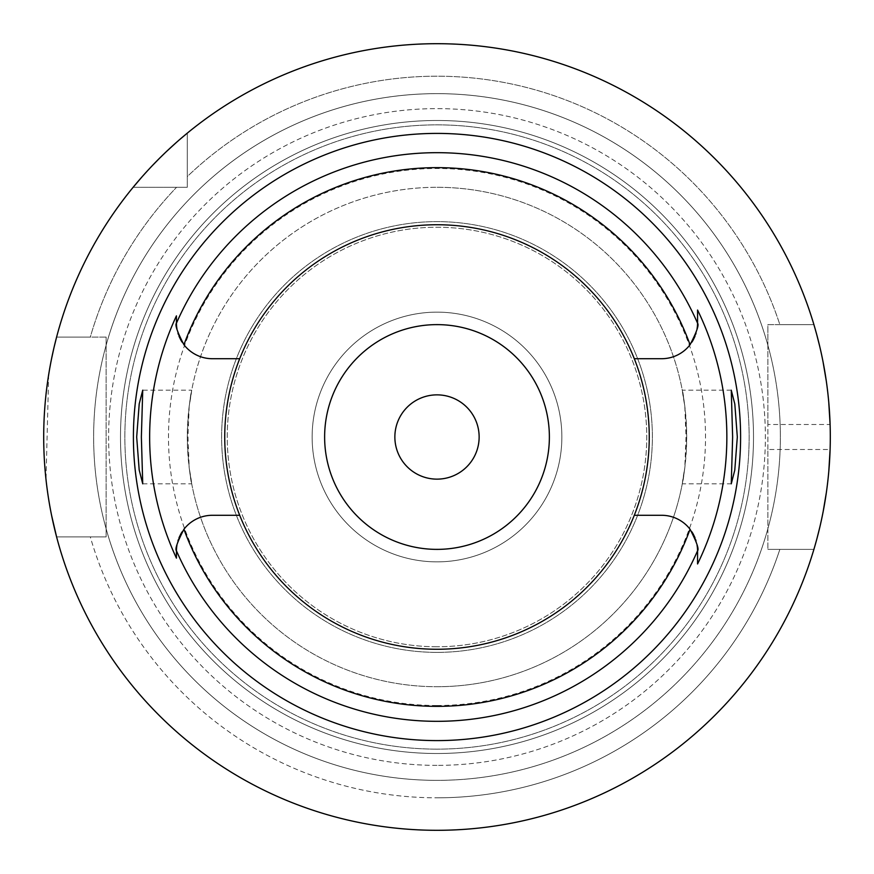<?xml version="1.0" encoding="UTF-8"?>
<svg xmlns="http://www.w3.org/2000/svg" width="874" height="874" viewBox="0 0 874 874"><rect width="100%" height="100%" fill="white"/><g stroke="black" fill="none" stroke-linecap="round" stroke-linejoin="round"><path stroke-width="0.66" stroke-dasharray="4.37 3.28" d="M437 649.262A212.262 212.262 0 0 1 224.738 437A212.262 212.262 0 0 1 437 224.738A212.262 212.262 0 0 1 649.262 437A212.262 212.262 0 0 1 437 649.262M182.065 342.095A35.954 35.954 0 0 0 212.382 358.711L239.705 358.711M176.93 328.766A35.954 35.954 0 0 0 177.203 330.219M177.313 330.711A35.954 35.954 0 0 0 177.968 333.191M178.351 334.381A35.954 35.954 0 0 0 178.962 336.02M179.968 338.314A35.954 35.954 0 0 0 180.35 339.09M176.428 321.916L176.428 322.757M176.428 553.253L176.428 557.109M239.705 515.289L212.382 515.289A35.954 35.954 0 0 0 182.065 531.905M180.339 534.921A35.954 35.954 0 0 0 179.968 535.686M178.962 537.98A35.954 35.954 0 0 0 178.318 539.717M177.968 540.82A35.954 35.954 0 0 0 177.313 543.289M177.214 543.759A35.954 35.954 0 0 0 176.93 545.234M697.07 545.245A35.954 35.954 0 0 0 696.786 543.77M696.687 543.289A35.954 35.954 0 0 0 696.032 540.809M695.649 539.64A35.954 35.954 0 0 0 695.038 537.98M694.032 535.686A35.954 35.954 0 0 0 693.65 534.91M691.935 531.905A35.954 35.954 0 0 0 661.618 515.289L634.295 515.289M634.295 358.711L661.618 358.711A35.954 35.954 0 0 0 691.935 342.095M693.65 339.09A35.954 35.954 0 0 0 694.032 338.325M695.038 336.02A35.954 35.954 0 0 0 695.671 334.316M696.032 333.191A35.954 35.954 0 0 0 696.687 330.711M696.786 330.252A35.954 35.954 0 0 0 697.07 328.744M697.572 563.949L697.572 563.282M697.572 552.75L697.572 551.243M141.927 176.974L142.691 176.1M147.127 171.184L148.744 169.436M149.978 168.103L152.579 165.361M159.144 158.653L160.281 157.517M164.738 153.168L166.989 151.038M176.297 142.528L179.323 139.862M767.875 449.487L767.875 424.513L830.103 424.513A393.3 393.3 0 0 1 830.103 449.487L767.875 449.487L767.875 549.375L767.875 345.252A343.362 343.362 0 0 0 106.125 345.252A343.362 343.362 0 0 1 767.875 345.252L767.875 324.625L813.902 324.625A393.3 393.3 0 0 0 187.287 133.143A393.3 393.3 0 0 1 813.902 324.625A393.3 393.3 0 0 0 187.287 133.143L187.287 187.287L133.143 187.287A393.3 393.3 0 0 0 56.591 337.113L90.295 337.113A360.809 360.809 0 0 1 176.57 187.287A360.809 360.809 0 0 0 90.295 337.113L56.591 337.113L106.125 337.113L106.125 536.887L56.591 536.887A393.3 393.3 0 0 0 813.902 549.375L779.859 549.375A360.809 360.809 0 0 1 437 797.809A360.809 360.809 0 0 0 779.859 549.375L813.902 549.375A393.3 393.3 0 0 1 56.591 536.887L106.125 536.887L106.125 528.748A343.362 343.362 0 0 0 437 780.362A343.362 343.362 0 0 1 106.125 528.748L106.125 337.113L56.591 337.113A393.3 393.3 0 0 1 133.143 187.287L187.287 187.287L187.287 133.143L187.287 187.287L133.143 187.287A393.3 393.3 0 0 0 56.591 337.113M54.21 346.694L53.817 348.376M51.566 358.744L48.999 372.685M48.671 374.695L46.016 479.586M46.125 480.591L48.594 498.846M49.075 501.818L51.599 515.442M106.125 345.252L106.125 337.113L106.125 345.252M133.143 187.287L187.287 187.287L187.287 176.57A360.809 360.809 0 0 1 779.859 324.625L813.902 324.625L779.859 324.625A360.809 360.809 0 0 0 187.287 176.57L187.287 133.143M56.591 536.887L90.295 536.887A360.809 360.809 0 0 0 437 797.809A360.809 360.809 0 0 1 90.295 536.887L56.591 536.887A393.3 393.3 0 0 0 813.902 549.375L767.875 549.375L813.902 549.375M767.875 528.748A343.362 343.362 0 0 1 437 780.362A343.362 343.362 0 0 0 767.875 528.748M437 765.373A328.373 328.373 0 0 1 108.627 437A328.373 328.373 0 0 1 437 108.627A328.373 328.373 0 0 1 765.373 437A328.373 328.373 0 0 1 437 765.373A328.373 328.373 0 0 0 765.373 437A328.373 328.373 0 0 0 437 108.627A328.373 328.373 0 0 0 108.627 437A328.373 328.373 0 0 0 437 765.373M767.875 424.513L767.875 324.625L813.902 324.625M828.803 471.337L826.367 492.51M823.166 511.563L819.746 527.481M816.884 538.854L816.72 539.466M814.797 546.326L814.634 546.906M816.644 334.272L816.797 334.84M819.637 346.06L823.046 361.814M826.269 380.867L828.76 402.248M437 93.638A343.362 343.362 0 0 1 780.362 437A343.362 343.362 0 0 1 437 780.362A343.362 343.362 0 0 1 93.638 437A343.362 343.362 0 0 1 437 93.638A343.362 343.362 0 0 0 93.638 437A343.362 343.362 0 0 0 437 780.362A343.362 343.362 0 0 0 780.362 437A343.362 343.362 0 0 0 437 93.638M437 120.492A316.508 316.508 0 0 1 753.508 437A316.508 316.508 0 0 1 437 753.508A316.508 316.508 0 0 1 120.492 437A316.508 316.508 0 0 1 437 120.492A316.508 316.508 0 0 0 120.492 437A316.508 316.508 0 0 0 437 753.508A316.508 316.508 0 0 0 753.508 437A316.508 316.508 0 0 0 437 120.492M437 749.138A312.138 312.138 0 0 1 124.862 437A312.138 312.138 0 0 1 437 124.862A312.138 312.138 0 0 1 749.138 437A312.138 312.138 0 0 1 437 749.138A312.138 312.138 0 0 0 749.138 437A312.138 312.138 0 0 0 437 124.862A312.138 312.138 0 0 0 124.862 437A312.138 312.138 0 0 0 437 749.138M437 705.515A268.515 268.515 0 0 0 705.515 437A268.515 268.515 0 0 0 437 168.485A268.515 268.515 0 0 0 168.485 437A268.515 268.515 0 0 0 437 705.515M437 646.76A209.76 209.76 0 0 1 227.24 437A209.76 209.76 0 0 1 437 227.24A209.76 209.76 0 0 1 646.76 437A209.76 209.76 0 0 1 437 646.76A209.76 209.76 0 0 0 646.76 437A209.76 209.76 0 0 0 437 227.24A209.76 209.76 0 0 0 227.24 437A209.76 209.76 0 0 0 437 646.76M437 561.862A124.862 124.862 0 0 1 312.138 437A124.862 124.862 0 0 1 437 312.138A124.862 124.862 0 0 1 561.862 437A124.862 124.862 0 0 1 437 561.862A124.862 124.862 0 0 0 561.862 437A124.862 124.862 0 0 0 437 312.138A124.862 124.862 0 0 0 312.138 437A124.862 124.862 0 0 0 437 561.862M437 479.138A42.138 42.138 0 0 1 394.862 437A42.138 42.138 0 0 1 437 394.862A42.138 42.138 0 0 1 479.138 437A42.138 42.138 0 0 1 437 479.138M437 549.375A112.375 112.375 0 0 1 324.625 437A112.375 112.375 0 0 1 437 324.625A112.375 112.375 0 0 1 549.375 437A112.375 112.375 0 0 1 437 549.375M437 652.375A215.375 215.375 0 0 1 221.625 437A215.375 215.375 0 0 1 437 221.625A215.375 215.375 0 0 1 652.375 437A215.375 215.375 0 0 1 437 652.375A215.375 215.375 0 0 0 652.375 437A215.375 215.375 0 0 0 437 221.625A215.375 215.375 0 0 0 221.625 437A215.375 215.375 0 0 0 437 652.375M142.735 483.825L191.712 483.825L189.21 467.951L187.976 437L189.21 406.049A249.713 249.713 0 0 1 437 187.287A249.713 249.713 0 0 0 187.287 437A249.713 249.713 0 0 0 437 686.713A249.713 249.713 0 0 1 189.21 467.951C195.197 500.736 188.369 478.384 187.287 437C188.358 395.649 195.197 373.253 189.21 406.049L191.712 390.175L142.735 390.175M684.79 467.951A249.713 249.713 0 0 1 437 686.713A249.713 249.713 0 0 0 684.79 467.951C678.803 500.747 685.642 478.351 686.713 437C685.631 395.616 678.803 373.264 684.79 406.049L686.024 437L684.79 467.951L682.288 483.825L731.265 483.825M731.265 390.175L682.288 390.175L684.79 406.049A249.713 249.713 0 0 0 437 187.287A249.713 249.713 0 0 1 684.79 406.049M437 686.713A249.713 249.713 0 0 0 686.713 437A249.713 249.713 0 0 0 437 187.287"/><path stroke-width="1.31" d="M239.705 358.711A212.262 212.262 0 0 0 437 649.262A212.262 212.262 0 0 0 634.295 358.711A212.262 212.262 0 0 0 239.705 358.711L212.382 358.711A35.954 35.954 0 0 1 183.933 344.749C177.335 331.967 174.833 324.789 176.428 323.238L176.428 322.757A35.954 35.954 0 0 0 176.439 323.697M176.45 324.123A35.954 35.954 0 0 0 176.93 328.766M177.968 333.191A35.954 35.954 0 0 0 178.351 334.381M178.962 336.02A35.954 35.954 0 0 0 179.968 338.314M180.35 339.09A35.954 35.954 0 0 0 182.065 342.095M176.428 557.109L176.428 558.136A287.36 287.36 0 0 1 176.428 315.864L176.428 321.916M176.439 550.292A35.954 35.954 0 0 0 176.428 551.243L176.428 553.253M182.065 531.905A35.954 35.954 0 0 0 180.339 534.921M179.968 535.686A35.954 35.954 0 0 0 178.962 537.98M178.318 539.717A35.954 35.954 0 0 0 177.968 540.82M176.93 545.234A35.954 35.954 0 0 0 176.45 549.91M239.705 515.289L212.382 515.289A35.954 35.954 0 0 0 183.933 529.251C177.335 542.044 174.833 549.211 176.428 550.762L176.428 558.136M697.561 550.303A35.954 35.954 0 0 1 697.572 551.243L697.572 550.762C699.167 549.211 696.665 542.033 690.067 529.251A35.954 35.954 0 0 0 661.618 515.289L634.295 515.289M176.428 322.757L176.428 315.864M437 133.405A303.595 303.595 0 0 0 133.405 437A303.595 303.595 0 0 0 437 740.595A303.595 303.595 0 0 0 740.595 437A303.595 303.595 0 0 0 437 133.405M141.37 437L142.735 390.175L139.217 403.854L136.683 437L139.185 469.961L142.735 483.825L141.37 437M697.55 549.888A35.954 35.954 0 0 0 697.07 545.245M696.032 540.809A35.954 35.954 0 0 0 695.649 539.64M695.038 537.98A35.954 35.954 0 0 0 694.032 535.686M693.65 534.91A35.954 35.954 0 0 0 691.935 531.905M691.935 342.095A35.954 35.954 0 0 0 693.65 339.09M694.032 338.325A35.954 35.954 0 0 0 695.038 336.02M695.671 334.316A35.954 35.954 0 0 0 696.032 333.191M697.07 328.744A35.954 35.954 0 0 0 697.55 324.123M697.561 323.697A35.954 35.954 0 0 0 697.572 322.757L697.572 310.052A289.851 289.851 0 0 1 697.572 563.949L697.572 551.243M697.572 563.282L697.572 552.75M634.295 358.711L661.618 358.711A35.954 35.954 0 0 0 690.067 344.749C696.665 331.967 699.167 324.789 697.572 323.238L697.572 310.052M737.317 437L734.816 404.039L731.265 390.175L732.631 437L731.265 483.825L734.783 470.146L737.317 437M437 830.3A393.3 393.3 0 0 1 43.7 437A393.3 393.3 0 0 1 437 43.7A393.3 393.3 0 0 1 830.3 437A393.3 393.3 0 0 1 437 830.3M133.143 187.287L141.927 176.974M142.691 176.1L147.127 171.184M148.744 169.436L149.978 168.103M152.579 165.361L159.144 158.653M160.281 157.517L164.738 153.168M166.989 151.038L176.297 142.528M179.323 139.862L187.287 133.143M56.591 337.113L54.21 346.694M53.817 348.376L51.566 358.744M48.999 372.685L48.671 374.695M46.016 479.586L46.125 480.591M48.594 498.846L49.075 501.818M51.599 515.442L56.591 536.887M830.103 449.487L828.803 471.337M826.367 492.51L823.166 511.563M819.746 527.481L816.884 538.854M816.72 539.466L814.797 546.326M814.634 546.906L813.902 549.375M813.902 324.625L814.612 327.018M814.732 327.444L816.644 334.272M816.797 334.84L819.637 346.06M823.046 361.814L826.269 380.867M828.76 402.248L830.103 424.513M437 394.862A42.138 42.138 0 0 0 394.862 437A42.138 42.138 0 0 0 437 479.138A42.138 42.138 0 0 0 479.138 437A42.138 42.138 0 0 0 437 394.862M437 324.625A112.375 112.375 0 0 0 324.625 437A112.375 112.375 0 0 0 437 549.375A112.375 112.375 0 0 0 549.375 437A112.375 112.375 0 0 0 437 324.625M690.067 529.251A269.356 269.356 0 0 1 183.933 529.251M176.428 323.238A284.323 284.323 0 0 1 697.572 323.238M697.572 550.762A284.323 284.323 0 0 1 176.428 550.762M183.933 344.749A269.356 269.356 0 0 1 690.067 344.749"/></g></svg>
